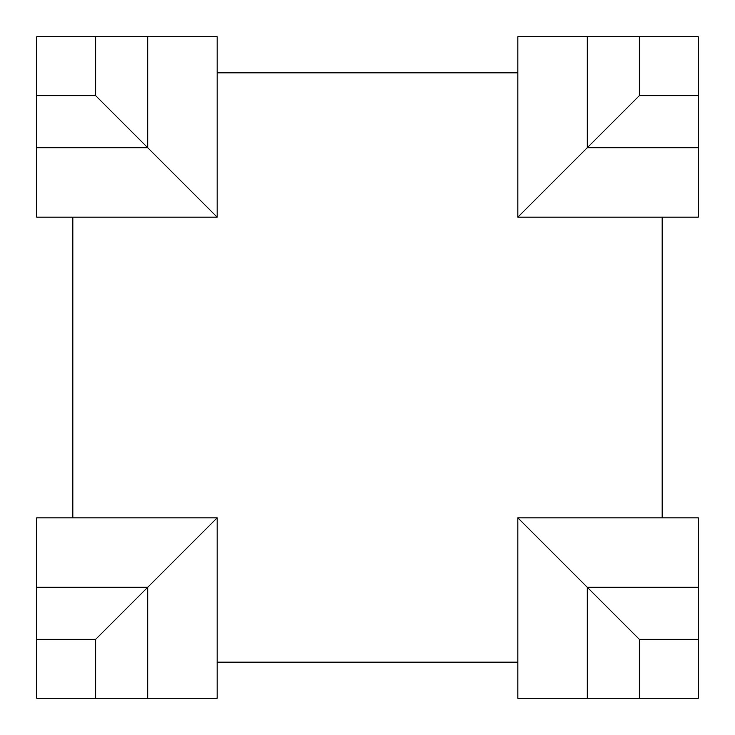 <?xml version="1.0" encoding="UTF-8"?>
<svg xmlns="http://www.w3.org/2000/svg" width="735" height="735" viewBox="0 0 735 735"><rect width="100%" height="100%" fill="white"/><g stroke="black" fill="none" stroke-linecap="round" stroke-linejoin="round"><path stroke-width="1.1" d="M36.75 95.642L95.642 95.642L147.717 147.717L36.75 147.717L36.75 36.75L217.156 36.75L217.156 217.156L147.717 147.717L147.717 36.75M147.717 698.25L147.717 587.283L95.642 639.358L36.75 639.358L36.75 698.25L217.156 698.25L217.156 662.171L517.844 662.171L517.844 517.844L639.358 639.358L639.358 698.25L517.844 698.25L517.844 662.171M517.844 217.156L698.25 217.156L698.25 147.717L587.283 147.717L517.844 217.156L517.844 72.829L217.156 72.829M587.283 36.75L587.283 147.717L639.358 95.642L639.358 36.75L517.844 36.75L517.844 72.829M639.358 36.75L698.25 36.75L698.25 147.717M217.156 217.156L72.829 217.156L72.829 517.844L36.75 517.844L36.75 639.358M662.171 217.156L662.171 517.844L517.844 517.844M217.156 662.171L217.156 517.844L72.829 517.844M662.171 517.844L698.25 517.844L698.25 639.358L639.358 639.358M36.75 147.717L36.75 217.156L72.829 217.156M698.25 639.358L698.25 698.25L639.358 698.25M36.75 587.283L147.717 587.283L217.156 517.844M95.642 95.642L95.642 36.75M587.283 698.25L587.283 587.283L698.25 587.283M698.25 95.642L639.358 95.642M95.642 698.25L95.642 639.358"/></g></svg>
